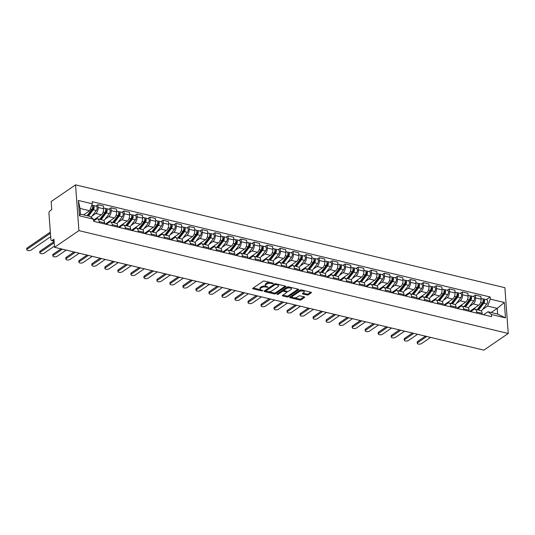 <?xml version="1.0" encoding="UTF-8"?>
<svg xmlns="http://www.w3.org/2000/svg" width="535" height="535" viewBox="0 0 535 535"><rect width="100%" height="100%" fill="white"/><g stroke="black" fill="none" stroke-linecap="round" stroke-linejoin="round"><path stroke-width="0.8" d="M273.318 283.577L273.144 283.169L264.444 281.089A0.996 0.428 175.8 0 0 263.053 281.276L252.854 288.258A0.996 0.428 175.8 0 0 252.674 288.532A0.996 0.428 175.8 0 0 253.102 288.846L261.802 290.926L262.899 290.605L261.475 290.117A3.197 1.378 175.8 0 1 260.104 289.107A3.197 1.378 175.8 0 1 260.665 288.245L261.515 287.663A3.197 1.378 175.8 0 1 265.948 287.054L268.048 287.188L266.744 286.506A3.197 1.378 175.8 0 1 265.373 285.503A3.197 1.378 175.8 0 1 265.935 284.64L266.791 284.058A3.197 1.378 175.8 0 1 271.225 283.443L273.318 283.577M307.003 294.972A0.996 0.428 175.8 0 0 308.387 294.778L311.25 292.819A0.996 0.428 175.8 0 0 311.423 292.551A0.996 0.428 175.8 0 0 310.995 292.237L301.332 289.923A0.996 0.428 175.8 0 0 299.948 290.117L289.743 297.099A0.996 0.428 175.8 0 0 289.569 297.366A0.996 0.428 175.8 0 0 289.997 297.681L299.66 299.995A0.996 0.428 175.8 0 0 301.044 299.807L304.502 297.44A0.996 0.428 175.8 0 0 304.683 297.166A0.996 0.428 175.8 0 0 304.254 296.851L300.115 295.862A0.996 0.428 175.8 0 0 298.731 296.056L297.019 297.226A2.668 1.15 175.8 0 1 294.069 297.855A2.668 1.15 175.8 0 1 292.163 296.898A2.668 1.15 175.8 0 1 292.632 296.183L299.353 291.582A2.668 1.15 175.8 0 1 302.295 290.96A2.668 1.15 175.8 0 1 304.208 291.909A2.668 1.15 175.8 0 1 303.733 292.632L302.616 293.401A0.996 0.428 175.8 0 0 302.435 293.668A0.996 0.428 175.8 0 0 302.863 293.983L307.003 294.972L306.936 294.056A0.996 0.428 175.8 0 0 308.32 293.862L310.775 292.184M508.25 333.465L483.881 350.144L54.543 247.304L78.912 230.625L508.25 333.465L504.886 287.696L75.549 184.856L51.179 201.535L51.775 209.64L49.982 210.864A2.033 1.09 -76.5 0 0 48.966 213.485L50.865 239.392A2.033 1.09 -76.5 0 0 51.547 240.576A2.033 1.09 -76.5 0 0 52.156 240.429L54.068 240.89M285.784 286.72A0.996 0.428 175.8 0 0 285.957 286.452A0.996 0.428 175.8 0 0 285.529 286.138L275.866 283.824A0.996 0.428 175.8 0 0 274.482 284.011L264.277 291A0.996 0.428 175.8 0 0 264.103 291.267A0.996 0.428 175.8 0 0 264.531 291.582L274.194 293.896A0.996 0.428 175.8 0 0 275.578 293.702L285.784 286.72L285.743 286.212M288.599 286.874L298.262 289.188A0.996 0.428 175.8 0 1 298.69 289.502A0.996 0.428 175.8 0 1 298.517 289.769L288.311 296.758A0.996 0.428 175.8 0 1 286.927 296.945L282.788 295.955A0.996 0.428 175.8 0 1 282.36 295.641A0.996 0.428 175.8 0 1 282.54 295.373L286.68 292.538A0.996 0.428 175.8 0 0 286.854 292.27A0.996 0.428 175.8 0 0 286.426 291.956L283.684 291.301A0.996 0.428 175.8 0 0 282.293 291.488L277.986 294.437L276.842 294.163L287.215 287.061A0.996 0.428 175.8 0 1 288.599 286.874M54.543 247.304L53.948 239.205L52.156 240.429M78.912 230.625L75.549 184.856M93.612 220.942L96.186 219.176A4.675 2.514 103.5 0 1 97.584 218.842A4.675 2.514 103.5 0 1 99.149 221.57L99.236 222.68M93.551 220.112L101.275 214.823A4.675 2.514 -76.5 0 0 103.623 208.79L98.119 207.473A4.675 2.514 103.5 0 1 95.772 213.505L92.047 216.053M98.119 207.473L97.912 204.684L95.845 206.095M104.74 223.998L104.659 222.888A4.675 2.514 -76.5 0 0 103.094 220.159L97.584 218.842M103.623 208.79L103.415 206.002L97.912 204.684M106.204 224.346L109.2 222.292A4.675 2.514 103.5 0 1 110.598 221.958A4.675 2.514 103.5 0 1 112.169 224.687L112.25 225.797M108.859 209.218L110.926 207.801L111.133 210.589A4.675 2.514 103.5 0 1 108.786 216.621L105.061 219.169M117.754 227.114L117.673 226.004A4.675 2.514 -76.5 0 0 116.108 223.276L110.598 221.958M105.261 224.125L114.289 217.939A4.675 2.514 -76.5 0 0 116.637 211.913L116.436 209.118L110.926 207.801M119.218 227.469L122.214 225.416A4.675 2.514 103.5 0 1 123.618 225.075A4.675 2.514 103.5 0 1 125.183 227.803L125.264 228.913M121.873 212.335L123.939 210.917L124.147 213.706A4.675 2.514 103.5 0 1 121.799 219.738L118.075 222.286M130.767 230.231L130.687 229.127A4.675 2.514 -76.5 0 0 129.122 226.392L123.618 225.075M118.275 227.241L127.31 221.055A4.675 2.514 -76.5 0 0 129.651 215.03L129.45 212.234L123.939 210.917M132.232 230.585L135.235 228.532A4.675 2.514 103.5 0 1 136.632 228.191A4.675 2.514 103.5 0 1 138.197 230.926L138.277 232.029M134.887 215.451L136.96 214.033L137.161 216.829A4.675 2.514 103.5 0 1 134.813 222.854L131.095 225.402M143.788 233.347L143.708 232.243A4.675 2.514 -76.5 0 0 142.136 229.508L136.632 228.191M131.289 230.358L140.324 224.172A4.675 2.514 -76.5 0 0 142.671 218.146L142.464 215.351L136.96 214.033M145.246 233.701L148.249 231.648A4.675 2.514 103.5 0 1 149.646 231.307A4.675 2.514 103.5 0 1 151.211 234.042L151.291 235.146M147.907 218.568L149.974 217.15L150.181 219.945A4.675 2.514 103.5 0 1 147.834 225.971L144.109 228.519M156.802 236.47L156.722 235.36A4.675 2.514 -76.5 0 0 155.15 232.631L149.646 231.307M144.303 233.474L153.338 227.295A4.675 2.514 -76.5 0 0 155.685 221.263L155.478 218.474L149.974 217.15M158.266 236.818L161.262 234.765A4.675 2.514 103.5 0 1 162.66 234.43A4.675 2.514 103.5 0 1 164.232 237.159L164.312 238.269M160.921 221.684L162.988 220.266L163.195 223.062A4.675 2.514 103.5 0 1 160.848 229.087L157.123 231.642M169.816 239.586L169.735 238.476A4.675 2.514 -76.5 0 0 168.171 235.748L162.66 234.43M157.317 236.59L166.352 230.411A4.675 2.514 -76.5 0 0 168.699 224.379L168.492 221.59L162.988 220.266M171.28 239.934L174.276 237.881A4.675 2.514 103.5 0 1 175.674 237.547A4.675 2.514 103.5 0 1 177.245 240.275L177.326 241.385M173.935 224.8L176.002 223.389L176.209 226.178A4.675 2.514 103.5 0 1 173.862 232.21L170.137 234.758M182.83 242.703L182.749 241.593A4.675 2.514 -76.5 0 0 181.184 238.864L175.674 237.547M170.337 239.707L179.365 233.527A4.675 2.514 -76.5 0 0 181.713 227.495L181.512 224.707L176.002 223.389M184.294 243.05L187.297 240.997A4.675 2.514 103.5 0 1 188.695 240.663A4.675 2.514 103.5 0 1 190.259 243.392L190.34 244.502M186.949 227.923L189.022 226.506L189.223 229.294A4.675 2.514 103.5 0 1 186.875 235.326L183.157 237.874M195.85 245.819L195.763 244.709A4.675 2.514 -76.5 0 0 194.198 241.98L188.695 240.663M183.351 242.83L192.386 236.644A4.675 2.514 -76.5 0 0 194.733 230.618L194.526 227.823L189.022 226.506M197.308 246.174L200.311 244.12A4.675 2.514 103.5 0 1 201.708 243.779A4.675 2.514 103.5 0 1 203.273 246.508L203.353 247.618M199.963 231.04L202.036 229.622L202.237 232.411A4.675 2.514 103.5 0 1 199.889 238.443L196.171 240.991M208.864 248.935L208.784 247.832A4.675 2.514 -76.5 0 0 207.212 245.097L201.708 243.779M196.365 245.946L205.4 239.76A4.675 2.514 -76.5 0 0 207.747 233.735L207.54 230.939L202.036 229.622M210.329 249.29L213.325 247.237A4.675 2.514 103.5 0 1 214.722 246.896A4.675 2.514 103.5 0 1 216.287 249.631L216.374 250.734M212.983 234.156L215.05 232.738L215.257 235.534A4.675 2.514 103.5 0 1 212.91 241.559L209.185 244.107M221.878 252.052L221.798 250.948A4.675 2.514 -76.5 0 0 220.233 248.213L214.722 246.896M209.379 249.063L218.414 242.877A4.675 2.514 -76.5 0 0 220.761 236.851L220.554 234.056L215.05 232.738M223.342 252.406L226.338 250.353A4.675 2.514 103.5 0 1 227.736 250.012A4.675 2.514 103.5 0 1 229.308 252.747L229.388 253.851M225.997 237.272L228.064 235.855L228.271 238.65A4.675 2.514 103.5 0 1 225.924 244.676L222.199 247.224M234.892 255.175L234.811 254.065A4.675 2.514 -76.5 0 0 233.247 251.336L227.736 250.012M222.399 252.179L231.428 246A4.675 2.514 -76.5 0 0 233.775 239.968L233.574 237.179L228.064 235.855M236.356 255.523L239.352 253.47A4.675 2.514 103.5 0 1 240.757 253.135A4.675 2.514 103.5 0 1 242.322 255.864L242.402 256.974M239.011 240.389L241.078 238.971L241.285 241.766A4.675 2.514 103.5 0 1 238.938 247.792L235.213 250.34M247.906 258.291L247.825 257.181A4.675 2.514 -76.5 0 0 246.26 254.453L240.757 253.135M235.413 255.295L244.441 249.116A4.675 2.514 -76.5 0 0 246.789 243.084L246.588 240.295L241.078 238.971M249.37 258.639L252.373 256.586A4.675 2.514 103.5 0 1 253.771 256.252A4.675 2.514 103.5 0 1 255.335 258.98L255.416 260.09M252.025 243.505L254.098 242.094L254.299 244.883A4.675 2.514 103.5 0 1 251.952 250.915L248.233 253.463M260.926 261.408L260.839 260.298A4.675 2.514 -76.5 0 0 259.274 257.569L253.771 256.252M248.427 258.412L257.462 252.232A4.675 2.514 -76.5 0 0 259.809 246.2L259.602 243.412L254.098 242.094M262.384 261.755L265.387 259.702A4.675 2.514 103.5 0 1 266.784 259.368A4.675 2.514 103.5 0 1 268.349 262.096L268.43 263.207M265.039 246.628L267.112 245.211L267.313 247.999A4.675 2.514 103.5 0 1 264.972 254.031L261.247 256.579M273.94 264.524L273.86 263.414A4.675 2.514 -76.5 0 0 272.288 260.685L266.784 259.368M261.441 261.535L270.476 255.349A4.675 2.514 -76.5 0 0 272.823 249.317L272.616 246.528L267.112 245.211M275.405 264.878L278.401 262.825A4.675 2.514 103.5 0 1 279.798 262.484A4.675 2.514 103.5 0 1 281.37 265.213L281.45 266.323M278.06 249.745L280.126 248.327L280.333 251.116A4.675 2.514 103.5 0 1 277.986 257.148L274.261 259.696M286.954 267.64L286.874 266.537A4.675 2.514 -76.5 0 0 285.309 263.802L279.798 262.484M274.455 264.651L283.49 258.465A4.675 2.514 -76.5 0 0 285.837 252.44L285.63 249.644L280.126 248.327M288.418 267.995L291.414 265.942A4.675 2.514 103.5 0 1 292.812 265.601A4.675 2.514 103.5 0 1 294.384 268.336L294.464 269.439M291.073 252.861L293.14 251.443L293.347 254.239A4.675 2.514 103.5 0 1 291 260.264L287.275 262.812M299.968 270.757L299.888 269.653A4.675 2.514 -76.5 0 0 298.323 266.918L292.812 265.601M287.476 267.767L296.504 261.582A4.675 2.514 -76.5 0 0 298.851 255.556L298.65 252.761L293.14 251.443M301.432 271.111L304.428 269.058A4.675 2.514 103.5 0 1 305.833 268.717A4.675 2.514 103.5 0 1 307.398 271.452L307.478 272.556M304.087 255.977L306.154 254.56L306.361 257.355A4.675 2.514 103.5 0 1 304.014 263.38L300.289 265.928M312.988 273.88L312.901 272.77A4.675 2.514 -76.5 0 0 311.337 270.041L305.833 268.717M300.489 270.884L309.524 264.705A4.675 2.514 -76.5 0 0 311.872 258.673L311.664 255.884L306.154 254.56M314.446 274.228L317.449 272.175A4.675 2.514 103.5 0 1 318.847 271.84A4.675 2.514 103.5 0 1 320.411 274.569L320.492 275.679M317.101 259.094L319.174 257.676L319.375 260.471A4.675 2.514 103.5 0 1 317.028 266.497L313.309 269.045M326.002 276.996L325.922 275.886A4.675 2.514 -76.5 0 0 324.35 273.158L318.847 271.84M313.503 274L322.538 267.821A4.675 2.514 -76.5 0 0 324.885 261.789L324.678 259L319.174 257.676M327.467 277.344L330.463 275.291A4.675 2.514 103.5 0 1 331.861 274.957A4.675 2.514 103.5 0 1 333.425 277.685L333.512 278.795M330.122 262.21L332.188 260.799L332.395 263.588A4.675 2.514 103.5 0 1 330.048 269.62L326.323 272.168M339.016 280.113L338.936 279.002A4.675 2.514 -76.5 0 0 337.364 276.274L331.861 274.957M326.517 277.117L335.552 270.937A4.675 2.514 -76.5 0 0 337.899 264.905L337.692 262.117L332.188 260.799M340.481 280.46L343.477 278.407A4.675 2.514 103.5 0 1 344.874 278.073A4.675 2.514 103.5 0 1 346.446 280.801L346.526 281.912M343.136 265.333L345.202 263.915L345.409 266.704A4.675 2.514 103.5 0 1 343.062 272.736L339.337 275.284M352.03 283.229L351.95 282.119A4.675 2.514 -76.5 0 0 350.385 279.39L344.874 278.073M339.538 280.24L348.566 274.054A4.675 2.514 -76.5 0 0 350.913 268.022L350.713 265.233L345.202 263.915M353.495 283.583L356.491 281.53A4.675 2.514 103.5 0 1 357.895 281.189A4.675 2.514 103.5 0 1 359.46 283.918L359.54 285.028M356.149 268.45L358.216 267.032L358.423 269.821A4.675 2.514 103.5 0 1 356.076 275.853L352.351 278.401M365.044 286.345L364.964 285.242A4.675 2.514 -76.5 0 0 363.399 282.507L357.895 281.189M352.552 283.356L361.58 277.17A4.675 2.514 -76.5 0 0 363.927 271.145L363.726 268.349L358.216 267.032M366.508 286.7L369.511 284.647A4.675 2.514 103.5 0 1 370.909 284.306A4.675 2.514 103.5 0 1 372.474 287.041L372.554 288.144M369.163 271.566L371.236 270.148L371.437 272.944A4.675 2.514 103.5 0 1 369.09 278.969L365.372 281.517M378.064 289.462L377.978 288.358A4.675 2.514 -76.5 0 0 376.413 285.623L370.909 284.306M365.565 286.472L374.6 280.286A4.675 2.514 -76.5 0 0 376.948 274.261L376.74 271.466L371.236 270.148M379.522 289.816L382.525 287.763A4.675 2.514 103.5 0 1 383.923 287.422A4.675 2.514 103.5 0 1 385.488 290.157L385.568 291.261M382.177 274.682L384.25 273.265L384.451 276.06A4.675 2.514 103.5 0 1 382.104 282.085L378.385 284.633M391.078 292.585L390.998 291.475A4.675 2.514 -76.5 0 0 389.427 288.746L383.923 287.422M378.579 289.589L387.614 283.403A4.675 2.514 -76.5 0 0 389.962 277.377L389.754 274.582L384.25 273.265M392.543 292.933L395.539 290.879A4.675 2.514 103.5 0 1 396.937 290.538A4.675 2.514 103.5 0 1 398.501 293.274L398.588 294.384M395.198 277.799L397.264 276.381L397.472 279.176A4.675 2.514 103.5 0 1 395.124 285.202L391.399 287.75M404.092 295.701L404.012 294.591A4.675 2.514 -76.5 0 0 402.447 291.863L396.937 290.538M391.593 292.705L400.628 286.526A4.675 2.514 -76.5 0 0 402.975 280.494L402.768 277.705L397.264 276.381M405.557 296.049L408.553 293.996A4.675 2.514 103.5 0 1 409.95 293.661A4.675 2.514 103.5 0 1 411.522 296.39L411.602 297.5M408.212 280.915L410.278 279.504L410.485 282.293A4.675 2.514 103.5 0 1 408.138 288.325L404.413 290.873M417.106 298.818L417.026 297.707A4.675 2.514 -76.5 0 0 415.461 294.979L409.95 293.661M404.614 295.822L413.642 289.642A4.675 2.514 -76.5 0 0 415.989 283.61L415.789 280.822L410.278 279.504M418.571 299.165L421.567 297.112A4.675 2.514 103.5 0 1 422.971 296.778A4.675 2.514 103.5 0 1 424.536 299.506L424.616 300.616M421.226 284.038L423.292 282.62L423.499 285.409A4.675 2.514 103.5 0 1 421.152 291.441L417.427 293.989M430.12 301.934L430.04 300.824A4.675 2.514 -76.5 0 0 428.475 298.095L422.971 296.778M417.628 298.945L426.662 292.759A4.675 2.514 -76.5 0 0 429.003 286.727L428.803 283.938L423.292 282.62M431.584 302.282L434.587 300.235A4.675 2.514 103.5 0 1 435.985 299.894A4.675 2.514 103.5 0 1 437.55 302.623L437.63 303.733M434.239 287.155L436.313 285.737L436.513 288.525A4.675 2.514 103.5 0 1 434.166 294.558L430.448 297.106M443.14 305.05L443.06 303.947A4.675 2.514 -76.5 0 0 441.489 301.212L435.985 299.894M430.642 302.061L439.676 295.875A4.675 2.514 -76.5 0 0 442.024 289.85L441.816 287.054L436.313 285.737M444.598 305.405L447.601 303.352A4.675 2.514 103.5 0 1 448.999 303.011A4.675 2.514 103.5 0 1 450.564 305.739L450.644 306.849M447.26 290.271L449.326 288.853L449.534 291.649A4.675 2.514 103.5 0 1 447.186 297.674L443.462 300.222M456.154 308.167L456.074 307.063A4.675 2.514 -76.5 0 0 454.503 304.328L448.999 303.011M443.655 305.177L452.69 298.991A4.675 2.514 -76.5 0 0 455.038 292.966L454.83 290.171L449.326 288.853M457.619 308.521L460.615 306.468A4.675 2.514 103.5 0 1 462.013 306.127A4.675 2.514 103.5 0 1 463.584 308.862L463.664 309.966M460.274 293.387L462.34 291.97L462.548 294.765A4.675 2.514 103.5 0 1 460.2 300.79L456.475 303.338M469.168 311.29L469.088 310.18A4.675 2.514 -76.5 0 0 467.523 307.451L462.013 306.127M456.669 308.294L465.704 302.108A4.675 2.514 -76.5 0 0 468.051 296.082L467.844 293.287L462.34 291.97M470.633 311.637L473.629 309.584A4.675 2.514 103.5 0 1 475.026 309.243A4.675 2.514 103.5 0 1 476.598 311.979L476.678 313.089M473.288 296.504L475.354 295.086L475.561 297.881A4.675 2.514 103.5 0 1 473.214 303.907L469.489 306.455M482.182 314.406L482.102 313.296A4.675 2.514 -76.5 0 0 480.537 310.567L475.026 309.243M469.69 311.41L478.718 305.231A4.675 2.514 -76.5 0 0 481.065 299.199L480.865 296.41L475.354 295.086M83.614 214.883L89.646 210.757L80.049 208.456L80.471 214.134L90.061 216.434L93.478 219.189L93.638 221.336L491.605 316.66L491.451 314.513L488.034 311.751L497.624 314.052L497.209 308.374L487.612 306.08L482.51 309.578M93.478 219.189L79.461 215.832L78.337 200.451L92.354 203.808L89.646 210.757M487.612 306.08L490.321 299.132L490.16 296.978L92.194 201.662L92.354 203.808M490.321 299.132L504.338 302.489L505.468 317.87L491.451 314.513M491.177 312.507L497.209 308.374L504.338 302.489M483.647 314.754L488.034 311.751M486.302 299.62L490.16 296.978M79.461 215.832L80.471 214.134M78.337 200.451L80.049 208.456M497.624 314.052L505.468 317.87M269.841 282.38A3.197 1.378 175.8 0 0 266.724 283.142L266.791 284.058M265.373 285.503L265.307 284.587A3.197 1.378 175.8 0 1 265.868 283.724L266.724 283.142M265.788 286.111A3.197 1.378 175.8 0 0 261.448 286.753L261.515 287.663M260.104 289.107L260.037 288.191A3.197 1.378 175.8 0 1 260.599 287.335L261.448 286.753M253.256 287.984L260.518 289.723M268.73 291.689L274.127 292.979A0.996 0.428 175.8 0 0 275.512 292.792L285.309 286.085M264.685 290.719L265.922 291.013M275.973 284.58L275.003 284.714L266.049 290.846L267.413 291.542A3.197 1.378 175.8 0 0 271.847 290.926L277.966 286.733A3.197 1.378 175.8 0 0 278.534 285.871A3.197 1.378 175.8 0 0 277.157 284.867L275.973 284.58L275.92 283.838M266.009 290.284L274.863 283.851M278.534 285.871L278.467 284.954A3.197 1.378 175.8 0 0 278.053 284.346M298.042 289.134L288.245 295.842L288.311 296.758M282.948 295.093L286.86 296.029A0.996 0.428 175.8 0 0 288.245 295.842M286.854 292.27L286.787 291.354A0.996 0.428 175.8 0 0 286.773 291.308M284.058 290.492L283.617 290.385A0.996 0.428 175.8 0 0 282.226 290.572L277.919 293.521L277.986 294.437M277.585 293.655L277.919 293.521M290.973 289.602A2.668 1.15 175.8 0 0 291.441 288.88A2.668 1.15 175.8 0 0 289.535 287.924A2.668 1.15 175.8 0 0 286.586 288.552L284.225 290.171A0.996 0.428 175.8 0 0 284.045 290.438A0.996 0.428 175.8 0 0 284.473 290.752L287.215 291.414A0.996 0.428 175.8 0 0 288.606 291.221L290.973 289.602M291.441 288.88L291.374 287.964A2.668 1.15 175.8 0 0 291.033 287.455M289.121 287.001A2.668 1.15 175.8 0 0 286.519 287.636L286.586 288.552M284.045 290.438L283.978 289.522A0.996 0.428 175.8 0 1 284.159 289.254L286.519 287.636M303.017 293.12L306.936 294.056M304.208 291.909L304.141 290.993A2.668 1.15 175.8 0 0 303.847 290.525M301.78 290.03A2.668 1.15 175.8 0 0 299.286 290.665L299.353 291.582M292.163 296.898L292.097 295.982A2.668 1.15 175.8 0 1 292.565 295.266L299.286 290.665M294.524 297.868L299.593 299.078A0.996 0.428 175.8 0 0 300.978 298.891L304.034 296.798M290.151 296.818L292.458 297.373M87.586 215.839L92.983 208.831A1.217 0.655 -76.5 0 0 93.371 207.587A1.217 0.655 -76.5 0 0 92.956 206.764A1.217 0.655 -76.5 0 0 92.709 206.791M88.489 216.053L93.317 209.78A2.541 1.364 -76.5 0 0 94.127 207.192A2.541 1.364 -76.5 0 0 93.264 205.48A2.541 1.364 -76.5 0 0 92.508 205.667L92.441 205.647M91.104 217.27L96.32 210.502A2.541 1.364 -76.5 0 0 97.129 207.914A2.541 1.364 -76.5 0 0 96.267 206.202L93.264 205.48M90.81 210.85L92.114 209.961M50.417 233.293L27.252 249.149A2.341 1.01 175.8 0 0 26.837 249.785A2.341 1.01 175.8 0 0 28.509 250.621A2.341 1.01 175.8 0 0 31.09 250.072L50.664 236.671M87.071 215.712L91.893 209.439A2.541 1.364 -76.5 0 0 92.709 206.851A2.541 1.364 -76.5 0 0 91.846 205.139L91.833 205.139M84.069 214.996L84.744 214.107M26.837 249.785L26.75 248.594A2.341 1.01 -4.2 0 1 27.165 247.959L50.33 232.103M100.212 219.47L105.997 211.947A1.217 0.655 -76.5 0 0 106.385 210.703A1.217 0.655 -76.5 0 0 105.97 209.887A1.217 0.655 -76.5 0 0 105.723 209.907M101.108 219.684L106.331 212.897A2.541 1.364 -76.5 0 0 107.14 210.309A2.541 1.364 -76.5 0 0 106.284 208.596A2.541 1.364 -76.5 0 0 105.522 208.784L105.455 208.77M103.904 220.681L109.334 213.619A2.541 1.364 -76.5 0 0 110.143 211.031A2.541 1.364 -76.5 0 0 109.287 209.319L106.284 208.596M94.2 220.313L93.551 220.159M103.83 213.967L105.127 213.077M54.202 242.729L40.265 252.273A2.341 1.01 175.8 0 0 39.851 252.901A2.341 1.01 175.8 0 0 41.523 253.737A2.341 1.01 175.8 0 0 44.104 253.189L54.456 246.107M95.518 218.768L94.855 219.617A4.782 2.568 103.5 0 1 93.592 220.701M99.691 219.343L104.913 212.555A2.541 1.364 -76.5 0 0 105.723 209.967A2.541 1.364 -76.5 0 0 104.86 208.255L103.563 207.948M96.333 219.083L97.765 217.23M39.851 252.901L39.764 251.711A2.341 1.01 -4.2 0 1 40.178 251.082L54.115 241.539M113.226 222.587L119.011 215.063A1.217 0.655 -76.5 0 0 119.399 213.826A1.217 0.655 -76.5 0 0 118.991 213.004A1.217 0.655 -76.5 0 0 118.737 213.03M114.122 222.801L119.345 216.013A2.541 1.364 -76.5 0 0 120.154 213.425A2.541 1.364 -76.5 0 0 119.298 211.713A2.541 1.364 -76.5 0 0 118.536 211.9L118.476 211.887M116.918 223.797L122.348 216.735A2.541 1.364 -76.5 0 0 123.164 214.147A2.541 1.364 -76.5 0 0 122.301 212.435L119.298 211.713M107.214 223.429L106.512 223.262M116.844 217.083L118.141 216.193M62.354 249.176L53.279 255.389A2.341 1.01 175.8 0 0 52.871 256.018A2.341 1.01 175.8 0 0 54.543 256.853A2.341 1.01 175.8 0 0 57.118 256.305L66.193 250.099M108.531 221.885L107.876 222.734A4.782 2.568 103.5 0 1 105.555 223.951A4.782 2.568 103.5 0 1 105.522 223.944M105.87 223.704L106.518 223.857M112.704 222.46L117.927 215.679A2.541 1.364 -76.5 0 0 118.737 213.09A2.541 1.364 -76.5 0 0 117.881 211.378L116.576 211.064M109.347 222.199L110.778 220.346M52.871 256.018L52.778 254.827A2.341 1.01 -4.2 0 1 53.192 254.199L61.003 248.855M106.438 223.837L106.405 223.342M126.24 225.703L132.025 218.18A1.217 0.655 -76.5 0 0 132.419 216.942A1.217 0.655 -76.5 0 0 132.005 216.12A1.217 0.655 -76.5 0 0 131.75 216.147M127.143 225.917L132.359 219.129A2.541 1.364 -76.5 0 0 133.175 216.548A2.541 1.364 -76.5 0 0 132.312 214.836A2.541 1.364 -76.5 0 0 131.55 215.016L131.49 215.003M129.931 226.914L135.362 219.852A2.541 1.364 -76.5 0 0 136.178 217.263A2.541 1.364 -76.5 0 0 135.315 215.551L132.312 214.836M120.228 226.546L119.532 226.379M129.858 220.199L131.162 219.31M75.368 252.293L66.3 258.505A2.341 1.01 175.8 0 0 65.885 259.134A2.341 1.01 175.8 0 0 67.557 259.97A2.341 1.01 175.8 0 0 70.132 259.421L79.207 253.215M121.545 225.001L120.89 225.857A4.782 2.568 103.5 0 1 118.569 227.067A4.782 2.568 103.5 0 1 118.536 227.061M118.89 226.82L119.532 226.974M125.718 225.576L130.941 218.795A2.541 1.364 -76.5 0 0 131.757 216.207A2.541 1.364 -76.5 0 0 130.894 214.495L129.59 214.181M122.361 225.322L123.792 223.463M65.885 259.134L65.798 257.944A2.341 1.01 -4.2 0 1 66.213 257.315L74.017 251.972M119.452 226.954L119.419 226.459M139.254 228.82L145.045 221.303A1.217 0.655 -76.5 0 0 145.433 220.059A1.217 0.655 -76.5 0 0 145.018 219.236A1.217 0.655 -76.5 0 0 144.771 219.263M140.157 229.034L145.373 222.252A2.541 1.364 -76.5 0 0 146.189 219.664A2.541 1.364 -76.5 0 0 145.326 217.952A2.541 1.364 -76.5 0 0 144.564 218.133L144.504 218.12M142.945 230.03L148.382 222.968A2.541 1.364 -76.5 0 0 149.191 220.38A2.541 1.364 -76.5 0 0 148.329 218.668L145.326 217.952M133.248 229.662L132.546 229.495M142.872 223.316L144.176 222.426M88.382 255.409L79.314 261.622A2.341 1.01 175.8 0 0 78.899 262.25A2.341 1.01 175.8 0 0 80.571 263.086A2.341 1.01 175.8 0 0 83.152 262.538L92.221 256.332M134.559 228.117L133.904 228.973A4.782 2.568 103.5 0 1 131.583 230.184A4.782 2.568 103.5 0 1 131.556 230.177M131.904 229.936L132.546 230.09M138.739 228.699L143.955 221.911A2.541 1.364 -76.5 0 0 144.771 219.323A2.541 1.364 -76.5 0 0 143.908 217.611L142.604 217.297M135.382 228.438L136.806 226.579M78.899 262.25L78.812 261.06A2.341 1.01 -4.2 0 1 79.227 260.431L87.031 255.088M132.473 230.07L132.433 229.575M152.274 231.936L158.059 224.419A1.217 0.655 -76.5 0 0 158.447 223.175A1.217 0.655 -76.5 0 0 158.032 222.353A1.217 0.655 -76.5 0 0 157.785 222.379M153.17 232.157L158.393 225.369A2.541 1.364 -76.5 0 0 159.203 222.781A2.541 1.364 -76.5 0 0 158.34 221.069A2.541 1.364 -76.5 0 0 157.584 221.249L157.517 221.236M155.959 233.146L161.396 226.084A2.541 1.364 -76.5 0 0 162.205 223.496A2.541 1.364 -76.5 0 0 161.343 221.791L158.34 221.069M146.262 232.785L145.56 232.618M155.892 226.439L157.19 225.549M101.403 258.532L92.328 264.738A2.341 1.01 175.8 0 0 91.913 265.373A2.341 1.01 175.8 0 0 93.585 266.209A2.341 1.01 175.8 0 0 96.166 265.661L105.234 259.448M147.573 231.234L146.918 232.09A4.782 2.568 103.5 0 1 144.604 233.3A4.782 2.568 103.5 0 1 144.57 233.293M144.918 233.053L145.567 233.207M151.753 231.815L156.976 225.028A2.541 1.364 -76.5 0 0 157.785 222.44A2.541 1.364 -76.5 0 0 156.922 220.728L155.625 220.42M148.396 231.555L149.827 229.696M91.913 265.373L91.826 264.183A2.341 1.01 -4.2 0 1 92.241 263.548L100.045 258.204M145.487 233.193L145.446 232.692M165.288 235.059L171.073 227.535A1.217 0.655 -76.5 0 0 171.461 226.292A1.217 0.655 -76.5 0 0 171.053 225.469A1.217 0.655 -76.5 0 0 170.799 225.496M166.184 235.273L171.407 228.485A2.541 1.364 -76.5 0 0 172.216 225.897A2.541 1.364 -76.5 0 0 171.361 224.185A2.541 1.364 -76.5 0 0 170.598 224.372L170.531 224.352M168.98 236.263L174.41 229.207A2.541 1.364 -76.5 0 0 175.219 226.619A2.541 1.364 -76.5 0 0 174.363 224.907L171.361 224.185M159.276 235.902L158.574 235.734M168.906 229.555L170.204 228.666M114.416 261.648L105.341 267.854A2.341 1.01 175.8 0 0 104.927 268.49A2.341 1.01 175.8 0 0 106.599 269.326A2.341 1.01 175.8 0 0 109.18 268.777L118.255 262.565M160.594 234.35L159.932 235.206A4.782 2.568 103.5 0 1 157.618 236.416A4.782 2.568 103.5 0 1 157.584 236.41M157.932 236.169L158.581 236.33M164.767 234.932L169.99 228.144A2.541 1.364 -76.5 0 0 170.799 225.556A2.541 1.364 -76.5 0 0 169.943 223.844L168.639 223.536M161.41 234.671L162.841 232.812M104.927 268.49L104.84 267.299A2.341 1.01 -4.2 0 1 105.255 266.664L113.059 261.321M158.5 236.309L158.46 235.808M178.302 238.175L184.087 230.652A1.217 0.655 -76.5 0 0 184.481 229.408A1.217 0.655 -76.5 0 0 184.067 228.592A1.217 0.655 -76.5 0 0 183.813 228.612M179.198 238.389L184.421 231.601A2.541 1.364 -76.5 0 0 185.237 229.013A2.541 1.364 -76.5 0 0 184.374 227.301A2.541 1.364 -76.5 0 0 183.612 227.489L183.552 227.469M181.994 239.386L187.424 232.324A2.541 1.364 -76.5 0 0 188.24 229.736A2.541 1.364 -76.5 0 0 187.377 228.024L184.374 227.301M172.29 239.018L171.595 238.851M181.92 232.672L183.217 231.782M127.43 264.765L118.355 270.971A2.341 1.01 175.8 0 0 117.947 271.606A2.341 1.01 175.8 0 0 119.619 272.442A2.341 1.01 175.8 0 0 122.194 271.894L131.269 265.681M173.608 237.473L172.952 238.322A4.782 2.568 103.5 0 1 170.632 239.54A4.782 2.568 103.5 0 1 170.598 239.526M170.946 239.292L171.595 239.446M177.78 238.048L183.003 231.26A2.541 1.364 -76.5 0 0 183.813 228.672A2.541 1.364 -76.5 0 0 182.957 226.96L181.653 226.653M174.423 237.787L175.854 235.935M117.947 271.606L117.861 270.416A2.341 1.01 -4.2 0 1 118.268 269.787L126.079 264.444M171.514 239.426L171.481 238.924M191.316 241.292L197.101 233.768A1.217 0.655 -76.5 0 0 197.495 232.531A1.217 0.655 -76.5 0 0 197.081 231.708A1.217 0.655 -76.5 0 0 196.833 231.729M192.219 241.506L197.435 234.718A2.541 1.364 -76.5 0 0 198.251 232.13A2.541 1.364 -76.5 0 0 197.388 230.418A2.541 1.364 -76.5 0 0 196.626 230.605L196.566 230.592M195.007 242.502L200.438 235.44A2.541 1.364 -76.5 0 0 201.254 232.852A2.541 1.364 -76.5 0 0 200.391 231.14L197.388 230.418M185.304 242.134L184.608 241.967M194.934 235.788L196.238 234.898M140.444 267.881L131.376 274.094A2.341 1.01 175.8 0 0 130.961 274.722A2.341 1.01 175.8 0 0 132.633 275.558A2.341 1.01 175.8 0 0 135.215 275.01L144.283 268.804M186.621 240.589L185.966 241.439A4.782 2.568 103.5 0 1 183.645 242.656A4.782 2.568 103.5 0 1 183.612 242.649M183.966 242.409L184.608 242.562M190.794 241.165L196.017 234.383A2.541 1.364 -76.5 0 0 196.833 231.795A2.541 1.364 -76.5 0 0 195.97 230.083L194.666 229.769M187.437 240.904L188.868 239.051M130.961 274.722L130.874 273.532A2.341 1.01 -4.2 0 1 131.289 272.903L139.093 267.56M184.528 242.542L184.495 242.047M204.33 244.408L210.121 236.885A1.217 0.655 -76.5 0 0 210.509 235.647A1.217 0.655 -76.5 0 0 210.095 234.825A1.217 0.655 -76.5 0 0 209.847 234.852M205.233 244.622L210.449 237.834A2.541 1.364 -76.5 0 0 211.265 235.253A2.541 1.364 -76.5 0 0 210.402 233.541A2.541 1.364 -76.5 0 0 209.646 233.721L209.58 233.708M208.021 245.618L213.458 238.556A2.541 1.364 -76.5 0 0 214.267 235.968A2.541 1.364 -76.5 0 0 213.405 234.256L210.402 233.541M198.325 245.251L197.622 245.083M207.948 238.904L209.252 238.015M153.458 270.998L144.39 277.21A2.341 1.01 175.8 0 0 143.975 277.839A2.341 1.01 175.8 0 0 145.647 278.675A2.341 1.01 175.8 0 0 148.228 278.126L157.297 271.92M199.635 243.706L198.98 244.555A4.782 2.568 103.5 0 1 196.666 245.772A4.782 2.568 103.5 0 1 196.633 245.766M196.98 245.525L197.629 245.679M203.815 244.281L209.031 237.5A2.541 1.364 -76.5 0 0 209.847 234.912A2.541 1.364 -76.5 0 0 208.984 233.2L207.687 232.885M200.458 244.027L201.882 242.168M143.975 277.839L143.888 276.649A2.341 1.01 -4.2 0 1 144.303 276.02L152.107 270.677M197.549 245.659L197.509 245.164M217.35 247.524L223.135 240.008A1.217 0.655 -76.5 0 0 223.523 238.764A1.217 0.655 -76.5 0 0 223.108 237.941A1.217 0.655 -76.5 0 0 222.861 237.968M218.247 247.738L223.47 240.957A2.541 1.364 -76.5 0 0 224.279 238.369A2.541 1.364 -76.5 0 0 223.416 236.657A2.541 1.364 -76.5 0 0 222.66 236.838L222.593 236.824M221.042 248.735L226.472 241.673A2.541 1.364 -76.5 0 0 227.281 239.085A2.541 1.364 -76.5 0 0 226.425 237.373L223.416 236.657M211.338 248.367L210.636 248.2M220.968 242.021L222.266 241.131M166.479 274.114L157.404 280.327A2.341 1.01 175.8 0 0 156.989 280.955A2.341 1.01 175.8 0 0 158.661 281.791A2.341 1.01 175.8 0 0 161.242 281.243L170.311 275.037M212.656 246.822L211.994 247.678A4.782 2.568 103.5 0 1 209.68 248.889A4.782 2.568 103.5 0 1 209.646 248.882M209.994 248.641L210.643 248.795M216.829 247.404L222.052 240.616A2.541 1.364 -76.5 0 0 222.861 238.028A2.541 1.364 -76.5 0 0 221.998 236.316L220.701 236.002M213.472 247.143L214.903 245.284M156.989 280.955L156.902 279.765A2.341 1.01 -4.2 0 1 157.317 279.136L165.121 273.793M210.563 248.775L210.522 248.28M230.364 250.641L236.149 243.124A1.217 0.655 -76.5 0 0 236.537 241.88A1.217 0.655 -76.5 0 0 236.129 241.058A1.217 0.655 -76.5 0 0 235.875 241.084M231.26 250.861L236.483 244.074A2.541 1.364 -76.5 0 0 237.293 241.486A2.541 1.364 -76.5 0 0 236.437 239.774A2.541 1.364 -76.5 0 0 235.674 239.954L235.607 239.941M234.056 251.851L239.486 244.789A2.541 1.364 -76.5 0 0 240.302 242.201A2.541 1.364 -76.5 0 0 239.439 240.496L236.437 239.774M224.352 251.49L223.65 251.323M233.982 245.144L235.28 244.248M179.492 277.237L170.418 283.443A2.341 1.01 175.8 0 0 170.003 284.072A2.341 1.01 175.8 0 0 171.675 284.914A2.341 1.01 175.8 0 0 174.256 284.366L183.331 278.153M225.67 249.939L225.014 250.795A4.782 2.568 103.5 0 1 222.694 252.005A4.782 2.568 103.5 0 1 222.66 251.998M223.008 251.758L223.657 251.911M229.843 250.52L235.066 243.733A2.541 1.364 -76.5 0 0 235.875 241.145A2.541 1.364 -76.5 0 0 235.019 239.433L233.715 239.125M226.486 250.26L227.917 248.4M170.003 284.072L169.916 282.888A2.341 1.01 -4.2 0 1 170.331 282.253L178.142 276.909M223.576 251.898L223.543 251.397M243.378 253.764L249.163 246.24A1.217 0.655 -76.5 0 0 249.557 244.997A1.217 0.655 -76.5 0 0 249.143 244.174A1.217 0.655 -76.5 0 0 248.889 244.201M244.274 253.978L249.497 247.19A2.541 1.364 -76.5 0 0 250.313 244.602A2.541 1.364 -76.5 0 0 249.45 242.89A2.541 1.364 -76.5 0 0 248.688 243.077L248.628 243.057M247.07 254.968L252.5 247.912A2.541 1.364 -76.5 0 0 253.316 245.324A2.541 1.364 -76.5 0 0 252.453 243.612L249.45 242.89M237.366 254.607L236.671 254.439M246.996 248.26L248.3 247.371M192.506 280.353L183.438 286.559A2.341 1.01 175.8 0 0 183.023 287.195A2.341 1.01 175.8 0 0 184.695 288.031A2.341 1.01 175.8 0 0 187.27 287.482L196.345 281.27M238.684 253.055L238.028 253.911A4.782 2.568 103.5 0 1 235.708 255.121A4.782 2.568 103.5 0 1 235.674 255.115M236.022 254.874L236.671 255.034M242.857 253.637L248.079 246.849A2.541 1.364 -76.5 0 0 248.895 244.261A2.541 1.364 -76.5 0 0 248.033 242.549L246.729 242.241M239.499 253.376L240.931 251.517M183.023 287.195L182.937 286.004A2.341 1.01 -4.2 0 1 183.345 285.369L191.155 280.026M236.59 255.014L236.557 254.513M256.392 256.88L262.183 249.357A1.217 0.655 -76.5 0 0 262.571 248.113A1.217 0.655 -76.5 0 0 262.157 247.29A1.217 0.655 -76.5 0 0 261.909 247.317M257.295 257.094L262.511 250.306A2.541 1.364 -76.5 0 0 263.327 247.718A2.541 1.364 -76.5 0 0 262.464 246.006A2.541 1.364 -76.5 0 0 261.702 246.194L261.642 246.174M260.084 258.091L265.514 251.029A2.541 1.364 -76.5 0 0 266.33 248.441A2.541 1.364 -76.5 0 0 265.467 246.729L262.464 246.006M250.387 257.723L249.684 257.556M260.01 251.376L261.314 250.487M205.52 283.47L196.452 289.676A2.341 1.01 175.8 0 0 196.037 290.311A2.341 1.01 175.8 0 0 197.709 291.147A2.341 1.01 175.8 0 0 200.291 290.599L209.359 284.386M251.697 256.178L251.042 257.027A4.782 2.568 103.5 0 1 248.721 258.245A4.782 2.568 103.5 0 1 248.695 258.231M249.042 257.997L249.684 258.151M255.877 256.753L261.093 249.965A2.541 1.364 -76.5 0 0 261.909 247.377A2.541 1.364 -76.5 0 0 261.047 245.665L259.742 245.358M252.52 256.492L253.944 254.64M196.037 290.311L195.95 289.121A2.341 1.01 -4.2 0 1 196.365 288.492L204.169 283.149M249.604 258.131L249.571 257.629M269.413 259.997L275.197 252.473A1.217 0.655 -76.5 0 0 275.585 251.236A1.217 0.655 -76.5 0 0 275.171 250.413A1.217 0.655 -76.5 0 0 274.923 250.434M270.309 260.211L275.532 253.423A2.541 1.364 -76.5 0 0 276.341 250.835A2.541 1.364 -76.5 0 0 275.478 249.123A2.541 1.364 -76.5 0 0 274.722 249.31L274.656 249.297M273.097 261.207L278.534 254.145A2.541 1.364 -76.5 0 0 279.344 251.557A2.541 1.364 -76.5 0 0 278.481 249.845L275.478 249.123M263.401 260.839L262.698 260.672M273.024 254.493L274.328 253.603M218.534 286.586L209.466 292.799A2.341 1.01 175.8 0 0 209.051 293.427A2.341 1.01 175.8 0 0 210.723 294.263A2.341 1.01 175.8 0 0 213.304 293.715L222.373 287.509M264.711 259.294L264.056 260.144A4.782 2.568 103.5 0 1 261.742 261.361A4.782 2.568 103.5 0 1 261.709 261.347M262.056 261.113L262.705 261.267M268.891 259.87L274.107 253.082A2.541 1.364 -76.5 0 0 274.923 250.5A2.541 1.364 -76.5 0 0 274.06 248.788L272.763 248.474M265.534 259.609L266.958 257.756M209.051 293.427L208.964 292.237A2.341 1.01 -4.2 0 1 209.379 291.608L217.183 286.265M262.625 261.247L262.585 260.752M282.426 263.113L288.211 255.59A1.217 0.655 -76.5 0 0 288.599 254.352A1.217 0.655 -76.5 0 0 288.184 253.53A1.217 0.655 -76.5 0 0 287.937 253.557M283.323 263.327L288.546 256.539A2.541 1.364 -76.5 0 0 289.355 253.958A2.541 1.364 -76.5 0 0 288.499 252.246A2.541 1.364 -76.5 0 0 287.736 252.426L287.669 252.413M286.118 264.323L291.548 257.261A2.541 1.364 -76.5 0 0 292.357 254.673A2.541 1.364 -76.5 0 0 291.501 252.961L288.499 252.246M276.414 263.956L275.712 263.788M286.044 257.609L287.342 256.72M231.555 289.702L222.48 295.915A2.341 1.01 175.8 0 0 222.065 296.544A2.341 1.01 175.8 0 0 223.737 297.38A2.341 1.01 175.8 0 0 226.318 296.831L235.393 290.625M277.732 262.411L277.07 263.26A4.782 2.568 103.5 0 1 274.756 264.477A4.782 2.568 103.5 0 1 274.722 264.471M275.07 264.23L275.719 264.384M281.905 262.986L287.128 256.205A2.541 1.364 -76.5 0 0 287.937 253.617A2.541 1.364 -76.5 0 0 287.074 251.905L285.777 251.59M278.548 262.732L279.979 260.873M222.065 296.544L221.978 295.353A2.341 1.01 -4.2 0 1 222.393 294.725L230.197 289.382M275.639 264.364L275.599 263.869M295.44 266.229L301.225 258.713A1.217 0.655 -76.5 0 0 301.62 257.469A1.217 0.655 -76.5 0 0 301.205 256.646A1.217 0.655 -76.5 0 0 300.951 256.673M296.337 266.443L301.559 259.662A2.541 1.364 -76.5 0 0 302.375 257.074A2.541 1.364 -76.5 0 0 301.513 255.362A2.541 1.364 -76.5 0 0 300.75 255.543L300.69 255.529M299.132 267.44L304.562 260.378A2.541 1.364 -76.5 0 0 305.378 257.79A2.541 1.364 -76.5 0 0 304.515 256.078L301.513 255.362M289.428 267.072L288.726 266.905M299.058 260.726L300.356 259.836M244.569 292.819L235.494 299.032A2.341 1.01 175.8 0 0 235.086 299.66A2.341 1.01 175.8 0 0 236.758 300.496A2.341 1.01 175.8 0 0 239.332 299.948L248.407 293.742M290.746 265.527L290.09 266.383A4.782 2.568 103.5 0 1 287.77 267.594A4.782 2.568 103.5 0 1 287.736 267.587M288.084 267.346L288.733 267.5M294.919 266.109L300.142 259.321A2.541 1.364 -76.5 0 0 300.951 256.733A2.541 1.364 -76.5 0 0 300.095 255.021L298.791 254.707M291.562 265.848L292.993 263.989M235.086 299.66L234.992 298.47A2.341 1.01 -4.2 0 1 235.407 297.841L243.218 292.498M288.653 267.48L288.619 266.985M308.454 269.346L314.239 261.829A1.217 0.655 -76.5 0 0 314.633 260.585A1.217 0.655 -76.5 0 0 314.219 259.763A1.217 0.655 -76.5 0 0 313.965 259.789M309.357 269.566L314.573 262.779A2.541 1.364 -76.5 0 0 315.389 260.191A2.541 1.364 -76.5 0 0 314.526 258.479A2.541 1.364 -76.5 0 0 313.764 258.659L313.704 258.646M312.146 270.556L317.576 263.494A2.541 1.364 -76.5 0 0 318.392 260.906A2.541 1.364 -76.5 0 0 317.529 259.194L314.526 258.479M302.442 270.195L301.747 270.021M312.072 263.849L313.376 262.952M257.582 295.942L248.514 302.148A2.341 1.01 175.8 0 0 248.1 302.777A2.341 1.01 175.8 0 0 249.771 303.612A2.341 1.01 175.8 0 0 252.346 303.071L261.421 296.858M303.76 268.644L303.104 269.5A4.782 2.568 103.5 0 1 300.784 270.71A4.782 2.568 103.5 0 1 300.75 270.703M301.105 270.463L301.747 270.616M307.933 269.225L313.156 262.438A2.541 1.364 -76.5 0 0 313.971 259.849A2.541 1.364 -76.5 0 0 313.109 258.137L311.805 257.823M304.575 268.965L306.007 267.105M248.1 302.777L248.013 301.593A2.341 1.01 -4.2 0 1 248.427 300.958L256.232 295.614M301.666 270.603L301.633 270.101M321.468 272.469L327.26 264.945A1.217 0.655 -76.5 0 0 327.647 263.701A1.217 0.655 -76.5 0 0 327.233 262.879A1.217 0.655 -76.5 0 0 326.985 262.906M322.371 272.683L327.587 265.895A2.541 1.364 -76.5 0 0 328.403 263.307A2.541 1.364 -76.5 0 0 327.54 261.595A2.541 1.364 -76.5 0 0 326.785 261.782L326.718 261.762M325.16 273.673L330.597 266.617A2.541 1.364 -76.5 0 0 331.406 264.029A2.541 1.364 -76.5 0 0 330.543 262.317L327.54 261.595M315.463 273.311L314.761 273.144M325.086 266.965L326.39 266.076M270.596 299.058L261.528 305.264A2.341 1.01 175.8 0 0 261.113 305.9A2.341 1.01 175.8 0 0 262.785 306.736A2.341 1.01 175.8 0 0 265.367 306.187L274.435 299.974M316.773 271.76L316.118 272.616A4.782 2.568 103.5 0 1 313.804 273.826A4.782 2.568 103.5 0 1 313.771 273.82M314.119 273.579L314.761 273.739M320.953 272.342L326.169 265.554A2.541 1.364 -76.5 0 0 326.985 262.966A2.541 1.364 -76.5 0 0 326.123 261.254L324.819 260.946M317.596 272.081L319.02 270.222M261.113 305.9L261.026 304.709A2.341 1.01 -4.2 0 1 261.441 304.074L269.245 298.731M314.687 273.719L314.647 273.218M334.489 275.585L340.273 268.062A1.217 0.655 -76.5 0 0 340.661 266.818A1.217 0.655 -76.5 0 0 340.247 265.995A1.217 0.655 -76.5 0 0 339.999 266.022M335.385 275.799L340.608 269.011A2.541 1.364 -76.5 0 0 341.417 266.423A2.541 1.364 -76.5 0 0 340.554 264.711A2.541 1.364 -76.5 0 0 339.799 264.899L339.732 264.878M338.173 276.796L343.61 269.734A2.541 1.364 -76.5 0 0 344.42 267.146A2.541 1.364 -76.5 0 0 343.564 265.434L340.554 264.711M328.477 276.428L327.774 276.261M338.107 270.081L339.404 269.192M283.617 302.175L274.542 308.381A2.341 1.01 175.8 0 0 274.127 309.016A2.341 1.01 175.8 0 0 275.799 309.852A2.341 1.01 175.8 0 0 278.381 309.304L287.449 303.091M329.787 274.883L329.132 275.732A4.782 2.568 103.5 0 1 326.818 276.949A4.782 2.568 103.5 0 1 326.785 276.936M327.132 276.702L327.781 276.856M333.967 275.458L339.19 268.67A2.541 1.364 -76.5 0 0 339.999 266.082A2.541 1.364 -76.5 0 0 339.136 264.37L337.839 264.063M330.61 275.197L332.041 273.345M274.127 309.016L274.04 307.826A2.341 1.01 -4.2 0 1 274.455 307.197L282.259 301.854M327.701 276.836L327.661 276.334M347.503 278.702L353.287 271.178A1.217 0.655 -76.5 0 0 353.675 269.934A1.217 0.655 -76.5 0 0 353.267 269.118A1.217 0.655 -76.5 0 0 353.013 269.138M348.399 278.916L353.622 272.128A2.541 1.364 -76.5 0 0 354.431 269.54A2.541 1.364 -76.5 0 0 353.575 267.828A2.541 1.364 -76.5 0 0 352.812 268.015L352.746 268.002M351.194 279.912L356.624 272.85A2.541 1.364 -76.5 0 0 357.44 270.262A2.541 1.364 -76.5 0 0 356.577 268.55L353.575 267.828M341.49 279.544L340.788 279.377M351.12 273.198L352.418 272.308M296.631 305.291L287.556 311.504A2.341 1.01 175.8 0 0 287.141 312.132A2.341 1.01 175.8 0 0 288.813 312.968A2.341 1.01 175.8 0 0 291.394 312.42L300.469 306.214M342.808 277.999L342.153 278.849A4.782 2.568 103.5 0 1 339.832 280.066A4.782 2.568 103.5 0 1 339.799 280.052M340.146 279.818L340.795 279.972M346.981 278.575L352.204 271.787A2.541 1.364 -76.5 0 0 353.013 269.205A2.541 1.364 -76.5 0 0 352.157 267.493L350.853 267.179M343.624 278.314L345.055 276.461M287.141 312.132L287.054 310.942A2.341 1.01 -4.2 0 1 287.469 310.313L295.28 304.97M340.715 279.952L340.681 279.451M360.516 281.818L366.301 274.294A1.217 0.655 -76.5 0 0 366.696 273.057A1.217 0.655 -76.5 0 0 366.281 272.235A1.217 0.655 -76.5 0 0 366.027 272.262M361.413 282.032L366.635 275.244A2.541 1.364 -76.5 0 0 367.451 272.656A2.541 1.364 -76.5 0 0 366.589 270.951A2.541 1.364 -76.5 0 0 365.826 271.131L365.766 271.118M364.208 283.028L369.638 275.966A2.541 1.364 -76.5 0 0 370.454 273.378A2.541 1.364 -76.5 0 0 369.591 271.666L366.589 270.951M354.504 282.661L353.809 282.493M364.134 276.314L365.432 275.425M309.645 308.407L300.57 314.62A2.341 1.01 175.8 0 0 300.162 315.249A2.341 1.01 175.8 0 0 301.834 316.085A2.341 1.01 175.8 0 0 304.408 315.536L313.483 309.33M355.822 281.116L355.166 281.965A4.782 2.568 103.5 0 1 352.846 283.182A4.782 2.568 103.5 0 1 352.812 283.175M353.16 282.935L353.809 283.089M359.995 281.691L365.218 274.91A2.541 1.364 -76.5 0 0 366.034 272.322A2.541 1.364 -76.5 0 0 365.171 270.61L363.867 270.295M356.638 281.437L358.069 279.578M300.162 315.249L300.075 314.058A2.341 1.01 -4.2 0 1 300.483 313.43L308.294 308.086M353.729 283.068L353.695 282.574M373.53 284.934L379.315 277.418A1.217 0.655 -76.5 0 0 379.71 276.174A1.217 0.655 -76.5 0 0 379.295 275.351A1.217 0.655 -76.5 0 0 379.047 275.378M374.433 285.148L379.649 278.367A2.541 1.364 -76.5 0 0 380.465 275.779A2.541 1.364 -76.5 0 0 379.603 274.067A2.541 1.364 -76.5 0 0 378.84 274.248L378.78 274.234M377.222 286.145L382.652 279.083A2.541 1.364 -76.5 0 0 383.468 276.495A2.541 1.364 -76.5 0 0 382.605 274.783L379.603 274.067M367.518 285.777L366.823 285.61M377.148 279.43L378.452 278.541M322.659 311.524L313.59 317.736A2.341 1.01 175.8 0 0 313.176 318.365A2.341 1.01 175.8 0 0 314.847 319.201A2.341 1.01 175.8 0 0 317.429 318.653L326.497 312.447M368.836 284.232L368.18 285.088A4.782 2.568 103.5 0 1 365.86 286.299A4.782 2.568 103.5 0 1 365.826 286.292M366.181 286.051L366.823 286.205M373.015 284.814L378.232 278.026A2.541 1.364 -76.5 0 0 379.047 275.438A2.541 1.364 -76.5 0 0 378.185 273.726L376.881 273.412M369.658 284.553L371.083 282.694M313.176 318.365L313.089 317.175A2.341 1.01 -4.2 0 1 313.503 316.546L321.308 311.203M366.742 286.185L366.709 285.69M386.551 288.051L392.336 280.534A1.217 0.655 -76.5 0 0 392.723 279.29A1.217 0.655 -76.5 0 0 392.309 278.467A1.217 0.655 -76.5 0 0 392.061 278.494M387.447 288.271L392.67 281.484A2.541 1.364 -76.5 0 0 393.479 278.895A2.541 1.364 -76.5 0 0 392.616 277.183A2.541 1.364 -76.5 0 0 391.861 277.364L391.794 277.351M390.236 289.261L395.673 282.199A2.541 1.364 -76.5 0 0 396.482 279.611A2.541 1.364 -76.5 0 0 395.619 277.899L392.616 277.183M380.539 288.9L379.837 288.726M390.162 282.554L391.466 281.657M335.672 314.647L326.604 320.853A2.341 1.01 175.8 0 0 326.189 321.481A2.341 1.01 175.8 0 0 327.861 322.317A2.341 1.01 175.8 0 0 330.443 321.776L339.511 315.563M381.85 287.349L381.194 288.204A4.782 2.568 103.5 0 1 378.88 289.415A4.782 2.568 103.5 0 1 378.847 289.408M379.195 289.167L379.843 289.321M386.029 287.93L391.245 281.142A2.541 1.364 -76.5 0 0 392.061 278.554A2.541 1.364 -76.5 0 0 391.199 276.842L389.901 276.528M382.672 287.669L384.097 285.81M326.189 321.481L326.103 320.298A2.341 1.01 -4.2 0 1 326.517 319.662L334.322 314.319M379.763 289.308L379.723 288.806M399.565 291.174L405.349 283.65A1.217 0.655 -76.5 0 0 405.737 282.406A1.217 0.655 -76.5 0 0 405.323 281.584A1.217 0.655 -76.5 0 0 405.075 281.611M400.461 291.388L405.684 284.6A2.541 1.364 -76.5 0 0 406.493 282.012A2.541 1.364 -76.5 0 0 405.63 280.3A2.541 1.364 -76.5 0 0 404.875 280.487L404.808 280.467M403.256 292.377L408.686 285.315A2.541 1.364 -76.5 0 0 409.496 282.734A2.541 1.364 -76.5 0 0 408.64 281.022L405.63 280.3M393.553 292.016L392.851 291.849M403.183 285.67L404.48 284.78M348.693 317.763L339.618 323.969A2.341 1.01 175.8 0 0 339.203 324.605A2.341 1.01 175.8 0 0 340.875 325.44A2.341 1.01 175.8 0 0 343.457 324.892L352.532 318.679M394.87 290.465L394.208 291.321A4.782 2.568 103.5 0 1 391.894 292.531A4.782 2.568 103.5 0 1 391.861 292.525M392.208 292.284L392.857 292.444M399.043 291.047L404.266 284.259A2.541 1.364 -76.5 0 0 405.075 281.671A2.541 1.364 -76.5 0 0 404.213 279.959L402.915 279.651M395.686 290.786L397.117 288.927M339.203 324.605L339.116 323.414A2.341 1.01 -4.2 0 1 339.531 322.779L347.335 317.436M392.777 292.424L392.737 291.923M412.579 294.29L418.363 286.767A1.217 0.655 -76.5 0 0 418.751 285.523A1.217 0.655 -76.5 0 0 418.343 284.7A1.217 0.655 -76.5 0 0 418.089 284.727M413.475 294.504L418.698 287.716A2.541 1.364 -76.5 0 0 419.507 285.128A2.541 1.364 -76.5 0 0 418.651 283.416A2.541 1.364 -76.5 0 0 417.888 283.603L417.828 283.583M416.27 295.501L421.7 288.439A2.541 1.364 -76.5 0 0 422.516 285.85A2.541 1.364 -76.5 0 0 421.654 284.138L418.651 283.416M406.567 295.133L405.864 294.966M416.197 288.786L417.494 287.897M361.707 320.88L352.632 327.086A2.341 1.01 175.8 0 0 352.217 327.721A2.341 1.01 175.8 0 0 353.896 328.557A2.341 1.01 175.8 0 0 356.47 328.008L365.545 321.796M407.884 293.588L407.229 294.437A4.782 2.568 103.5 0 1 404.908 295.654A4.782 2.568 103.5 0 1 404.875 295.641M405.222 295.407L405.871 295.561M412.057 294.163L417.28 287.375A2.541 1.364 -76.5 0 0 418.089 284.787A2.541 1.364 -76.5 0 0 417.233 283.075L415.929 282.768M408.7 293.902L410.131 292.043M352.217 327.721L352.13 326.531A2.341 1.01 -4.2 0 1 352.545 325.895L360.356 320.552M405.791 295.541L405.757 295.039M425.592 297.406L431.377 289.883A1.217 0.655 -76.5 0 0 431.772 288.639A1.217 0.655 -76.5 0 0 431.357 287.823A1.217 0.655 -76.5 0 0 431.103 287.843M426.489 297.62L431.712 290.833A2.541 1.364 -76.5 0 0 432.527 288.245A2.541 1.364 -76.5 0 0 431.665 286.533A2.541 1.364 -76.5 0 0 430.902 286.72L430.842 286.707M429.284 298.617L434.714 291.555A2.541 1.364 -76.5 0 0 435.53 288.967A2.541 1.364 -76.5 0 0 434.667 287.255L431.665 286.533M419.58 298.249L418.885 298.082M429.21 291.903L430.514 291.013M374.721 323.996L365.652 330.209A2.341 1.01 175.8 0 0 365.238 330.837A2.341 1.01 175.8 0 0 366.91 331.673A2.341 1.01 175.8 0 0 369.484 331.125L378.559 324.919M420.898 296.704L420.242 297.554A4.782 2.568 103.5 0 1 417.922 298.771A4.782 2.568 103.5 0 1 417.888 298.757M418.243 298.523L418.885 298.677M425.071 297.279L430.294 290.492A2.541 1.364 -76.5 0 0 431.11 287.91A2.541 1.364 -76.5 0 0 430.247 286.198L428.943 285.884M421.714 297.019L423.145 295.166M365.238 330.837L365.151 329.647A2.341 1.01 -4.2 0 1 365.559 329.018L373.37 323.675M418.805 298.657L418.771 298.155M438.606 300.523L444.398 292.999A1.217 0.655 -76.5 0 0 444.786 291.762A1.217 0.655 -76.5 0 0 444.371 290.94A1.217 0.655 -76.5 0 0 444.124 290.966M439.509 300.737L444.725 293.949A2.541 1.364 -76.5 0 0 445.541 291.361A2.541 1.364 -76.5 0 0 444.679 289.656A2.541 1.364 -76.5 0 0 443.916 289.836L443.856 289.823M442.298 301.733L447.735 294.671A2.541 1.364 -76.5 0 0 448.544 292.083A2.541 1.364 -76.5 0 0 447.681 290.371L444.679 289.656M432.601 301.365L431.899 301.198M442.224 295.019L443.528 294.13M387.735 327.112L378.666 333.325A2.341 1.01 175.8 0 0 378.252 333.954A2.341 1.01 175.8 0 0 379.924 334.79A2.341 1.01 175.8 0 0 382.505 334.241L391.573 328.035M433.912 299.821L433.256 300.67A4.782 2.568 103.5 0 1 430.936 301.887A4.782 2.568 103.5 0 1 430.909 301.88M431.257 301.64L431.899 301.793M438.091 300.396L443.308 293.615A2.541 1.364 -76.5 0 0 444.124 291.027A2.541 1.364 -76.5 0 0 443.261 289.315L441.957 289M434.734 300.142L436.159 298.283M378.252 333.954L378.165 332.763A2.341 1.01 -4.2 0 1 378.579 332.135L386.384 326.791M431.825 301.773L431.785 301.279M451.627 303.639L457.412 296.123A1.217 0.655 -76.5 0 0 457.799 294.879A1.217 0.655 -76.5 0 0 457.385 294.056A1.217 0.655 -76.5 0 0 457.137 294.083M452.523 303.853L457.746 297.072A2.541 1.364 -76.5 0 0 458.555 294.484A2.541 1.364 -76.5 0 0 457.692 292.772A2.541 1.364 -76.5 0 0 456.937 292.953L456.87 292.939M455.312 304.85L460.749 297.788A2.541 1.364 -76.5 0 0 461.558 295.2A2.541 1.364 -76.5 0 0 460.695 293.488L457.692 292.772M445.615 304.482L444.913 304.315M455.238 298.135L456.542 297.246M400.755 330.229L391.68 336.441A2.341 1.01 175.8 0 0 391.266 337.07A2.341 1.01 175.8 0 0 392.937 337.906A2.341 1.01 175.8 0 0 395.519 337.358L404.587 331.152M446.926 302.937L446.27 303.793A4.782 2.568 103.5 0 1 443.956 305.003A4.782 2.568 103.5 0 1 443.923 304.997M444.271 304.756L444.919 304.91M451.105 303.519L456.328 296.731A2.541 1.364 -76.5 0 0 457.137 294.143A2.541 1.364 -76.5 0 0 456.275 292.431L454.977 292.117M447.748 303.258L449.173 301.399M391.266 337.07L391.179 335.88A2.341 1.01 -4.2 0 1 391.593 335.251L399.398 329.908M444.839 304.89L444.799 304.395M464.641 306.756L470.425 299.239A1.217 0.655 -76.5 0 0 470.813 297.995A1.217 0.655 -76.5 0 0 470.405 297.172A1.217 0.655 -76.5 0 0 470.151 297.199M465.537 306.976L470.76 300.188A2.541 1.364 -76.5 0 0 471.569 297.6A2.541 1.364 -76.5 0 0 470.713 295.888A2.541 1.364 -76.5 0 0 469.951 296.069L469.884 296.056M468.332 307.966L473.763 300.904A2.541 1.364 -76.5 0 0 474.572 298.316A2.541 1.364 -76.5 0 0 473.716 296.604L470.713 295.888M458.629 307.605L457.927 307.431M468.259 301.258L469.556 300.362M413.769 333.352L404.694 339.558A2.341 1.01 175.8 0 0 404.279 340.186A2.341 1.01 175.8 0 0 405.951 341.022A2.341 1.01 175.8 0 0 408.533 340.481L417.608 334.268M459.946 306.053L459.284 306.909A4.782 2.568 103.5 0 1 456.97 308.12A4.782 2.568 103.5 0 1 456.937 308.113M457.285 307.872L457.933 308.026M464.119 306.635L469.342 299.847A2.541 1.364 -76.5 0 0 470.151 297.259A2.541 1.364 -76.5 0 0 469.289 295.547L467.991 295.233M460.762 306.374L462.193 304.515M404.279 340.186L404.192 338.996A2.341 1.01 -4.2 0 1 404.607 338.367L412.411 333.024M457.853 308.013L457.813 307.511M477.655 309.872L483.439 302.355A1.217 0.655 -76.5 0 0 483.834 301.111A1.217 0.655 -76.5 0 0 483.419 300.289A1.217 0.655 -76.5 0 0 483.165 300.316M478.551 310.093L483.774 303.305A2.541 1.364 -76.5 0 0 484.59 300.717A2.541 1.364 -76.5 0 0 483.727 299.005A2.541 1.364 -76.5 0 0 482.965 299.192L482.904 299.172M481.346 311.082L486.776 304.02A2.541 1.364 -76.5 0 0 487.592 301.439A2.541 1.364 -76.5 0 0 486.73 299.727L483.727 299.005M471.643 310.721L470.947 310.554M481.273 304.375L482.57 303.485M426.783 336.468L417.708 342.674A2.341 1.01 175.8 0 0 417.3 343.31A2.341 1.01 175.8 0 0 418.972 344.145A2.341 1.01 175.8 0 0 421.547 343.597L430.621 337.384M472.96 309.17L472.305 310.026A4.782 2.568 103.5 0 1 469.984 311.236A4.782 2.568 103.5 0 1 469.951 311.23M470.298 310.989L470.947 311.149M477.133 309.752L482.356 302.964A2.541 1.364 -76.5 0 0 483.165 300.376A2.541 1.364 -76.5 0 0 482.309 298.664L481.005 298.356M473.776 309.491L475.207 307.632M417.3 343.31L417.213 342.119A2.341 1.01 -4.2 0 1 417.621 341.484L425.432 336.14M470.867 311.129L470.833 310.628M468.051 296.082L462.548 294.765M455.038 292.966L449.534 291.649M442.024 289.85L436.513 288.525M429.003 286.727L423.499 285.409M415.989 283.61L410.485 282.293M402.975 280.494L397.472 279.176M389.962 277.377L384.451 276.06M376.948 274.261L371.437 272.944M363.927 271.145L358.423 269.821M350.913 268.022L345.409 266.704M337.899 264.905L332.395 263.588M324.885 261.789L319.375 260.471M311.872 258.673L306.361 257.355M298.851 255.556L293.347 254.239M285.837 252.44L280.333 251.116M272.823 249.317L267.313 247.999M259.809 246.2L254.299 244.883M246.789 243.084L241.285 241.766M233.775 239.968L228.271 238.65M220.761 236.851L215.257 235.534M207.747 233.735L202.237 232.411M194.733 230.618L189.223 229.294M181.713 227.495L176.209 226.178M168.699 224.379L163.195 223.062M155.685 221.263L150.181 219.945M142.671 218.146L137.161 216.829M129.651 215.03L124.147 213.706M116.637 211.913L111.133 210.589M481.065 299.199L475.561 297.881M478.718 305.231L473.214 303.907M465.704 302.108L460.2 300.79M469.088 310.18L463.584 308.862M452.69 298.991L447.186 297.674M456.074 307.063L450.564 305.739M439.676 295.875L434.166 294.558M443.06 303.947L437.55 302.623M426.662 292.759L421.152 291.441M430.04 300.824L424.536 299.506M413.642 289.642L408.138 288.325M417.026 297.707L411.522 296.39M400.628 286.526L395.124 285.202M404.012 294.591L398.501 293.274M387.614 283.403L382.104 282.085M390.998 291.475L385.488 290.157M374.6 280.286L369.09 278.969M377.978 288.358L372.474 287.041M361.58 277.17L356.076 275.853M364.964 285.242L359.46 283.918M348.566 274.054L343.062 272.736M351.95 282.119L346.446 280.801M335.552 270.937L330.048 269.62M338.936 279.002L333.425 277.685M322.538 267.821L317.028 266.497M325.922 275.886L320.411 274.569M309.524 264.705L304.014 263.38M312.901 272.77L307.398 271.452M296.504 261.582L291 260.264M299.888 269.653L294.384 268.336M283.49 258.465L277.986 257.148M286.874 266.537L281.37 265.213M270.476 255.349L264.972 254.031M273.86 263.414L268.349 262.096M257.462 252.232L251.952 250.915M260.839 260.298L255.335 258.98M244.441 249.116L238.938 247.792M247.825 257.181L242.322 255.864M231.428 246L225.924 244.676M234.811 254.065L229.308 252.747M218.414 242.877L212.91 241.559M221.798 250.948L216.287 249.631M205.4 239.76L199.889 238.443M208.784 247.832L203.273 246.508M192.386 236.644L186.875 235.326M195.763 244.709L190.259 243.392M179.365 233.527L173.862 232.21M182.749 241.593L177.245 240.275M166.352 230.411L160.848 229.087M169.735 238.476L164.232 237.159M153.338 227.295L147.834 225.971M156.722 235.36L151.211 234.042M140.324 224.172L134.813 222.854M143.708 232.243L138.197 230.926M127.31 221.055L121.799 219.738M130.687 229.127L125.183 227.803M114.289 217.939L108.786 216.621M117.673 226.004L112.169 224.687M101.275 214.823L95.772 213.505M104.659 222.888L99.149 221.57M482.102 313.296L476.598 311.979M271.165 282.694L271.225 283.443M265.868 283.724L265.935 284.64M267.025 286.573L267.079 287.322M265.888 286.178L265.948 287.054M260.599 287.335L260.665 288.245M261.749 290.184L261.802 290.926M253.048 288.124L253.102 288.846M272.295 282.968L272.348 283.71M275.512 292.792L275.578 293.702M274.127 292.979L274.194 293.896M264.477 290.859L264.531 291.582M274.936 283.831L275.003 284.714M265.982 289.93L266.049 290.846M277.103 284.118L277.157 284.867M298.476 289.261L298.517 289.769M286.86 296.029L286.927 296.945M282.741 295.233L282.788 295.955M286.372 291.207L286.426 291.956M283.617 290.385L283.684 291.301M282.226 290.572L282.293 291.488M284.159 289.254L284.225 290.171M302.81 293.26L302.863 293.983M292.565 295.266L292.632 296.183M304.468 296.932L304.502 297.44M300.978 298.891L301.044 299.807M299.593 299.078L299.66 299.995M289.943 296.958L289.997 297.681M311.209 292.311L311.25 292.819M308.32 293.862L308.387 294.778M92.709 206.885L93.244 207.012M93.317 209.78L96.32 210.502M90.308 209.058L91.893 209.439M27.165 247.959L27.252 249.149M105.723 210.001L106.258 210.128M106.331 212.897L109.334 213.619M103.128 212.134L104.913 212.555M40.178 251.082L40.265 252.273M118.737 213.117L119.272 213.244M119.345 216.013L122.348 216.735M116.142 215.251L117.927 215.679M53.192 254.199L53.279 255.389M131.757 216.234L132.292 216.361M132.359 219.129L135.362 219.852M129.162 218.367L130.941 218.795M66.213 257.315L66.3 258.505M144.771 219.35L145.306 219.484M145.373 222.252L148.382 222.968M142.176 221.483L143.955 221.911M79.227 260.431L79.314 261.622M157.785 222.473L158.32 222.6M158.393 225.369L161.396 226.084M155.19 224.6L156.976 225.028M92.241 263.548L92.328 264.738M170.799 225.589L171.334 225.716M171.407 228.485L174.41 229.207M168.204 227.716L169.99 228.144M105.255 266.664L105.341 267.854M183.819 228.706L184.348 228.833M184.421 231.601L187.424 232.324M181.218 230.839L183.003 231.26M118.268 269.787L118.355 270.971M196.833 231.822L197.368 231.949M197.435 234.718L200.438 235.44M194.238 233.955L196.017 234.383M131.289 272.903L131.376 274.094M209.847 234.939L210.382 235.066M210.449 237.834L213.458 238.556M207.252 237.072L209.031 237.5M144.303 276.02L144.39 277.21M222.861 238.055L223.396 238.182M223.47 240.957L226.472 241.673M220.266 240.188L222.052 240.616M157.317 279.136L157.404 280.327M235.875 241.178L236.41 241.305M236.483 244.074L239.486 244.789M233.28 243.305L235.066 243.733M170.331 282.253L170.418 283.443M248.895 244.294L249.43 244.421M249.497 247.19L252.5 247.912M246.294 246.421L248.079 246.849M183.345 285.369L183.438 286.559M261.909 247.411L262.444 247.538M262.511 250.306L265.514 251.029M259.314 249.537L261.093 249.965M196.365 288.492L196.452 289.676M274.923 250.527L275.458 250.654M275.532 253.423L278.534 254.145M272.328 252.66L274.107 253.082M209.379 291.608L209.466 292.799M287.937 253.643L288.472 253.771M288.546 256.539L291.548 257.261M285.342 255.777L287.128 256.205M222.393 294.725L222.48 295.915M300.951 256.76L301.486 256.887M301.559 259.662L304.562 260.378M298.356 258.893L300.142 259.321M235.407 297.841L235.494 299.032M313.971 259.876L314.506 260.01M314.573 262.779L317.576 263.494M311.377 262.01L313.156 262.438M248.427 300.958L248.514 302.148M326.985 262.999L327.52 263.126M327.587 265.895L330.597 266.617M324.391 265.126L326.169 265.554M261.441 304.074L261.528 305.264M339.999 266.116L340.534 266.243M340.608 269.011L343.61 269.734M337.404 268.242L339.19 268.67M274.455 307.197L274.542 308.381M353.013 269.232L353.548 269.359M353.622 272.128L356.624 272.85M350.418 271.365L352.204 271.787M287.469 310.313L287.556 311.504M366.034 272.348L366.562 272.475M366.635 275.244L369.638 275.966M363.432 274.482L365.218 274.91M300.483 313.43L300.57 314.62M379.047 275.465L379.582 275.592M379.649 278.367L382.652 279.083M376.453 277.598L378.232 278.026M313.503 316.546L313.59 317.736M392.061 278.581L392.596 278.715M392.67 281.484L395.673 282.199M389.467 280.714L391.245 281.142M326.517 319.662L326.604 320.853M405.075 281.704L405.61 281.831M405.684 284.6L408.686 285.315M402.481 283.831L404.266 284.259M339.531 322.779L339.618 323.969M418.089 284.821L418.624 284.948M418.698 287.716L421.7 288.439M415.494 286.947L417.28 287.375M352.545 325.895L352.632 327.086M431.11 287.937L431.645 288.064M431.712 290.833L434.714 291.555M428.515 290.07L430.294 290.492M365.559 329.018L365.652 330.209M444.124 291.053L444.659 291.18M444.725 293.949L447.735 294.671M441.529 293.187L443.308 293.615M378.579 332.135L378.666 333.325M457.137 294.17L457.672 294.297M457.746 297.072L460.749 297.788M454.543 296.303L456.328 296.731M391.593 335.251L391.68 336.441M470.151 297.286L470.686 297.42M470.76 300.188L473.763 300.904M467.557 299.419L469.342 299.847M404.607 338.367L404.694 339.558M483.165 300.409L483.7 300.536M483.774 303.305L486.776 304.02M480.57 302.536L482.356 302.964M417.621 341.484L417.708 342.674M54.095 241.185L51.547 240.576M265.855 290.117L265.922 291.033"/></g></svg>
